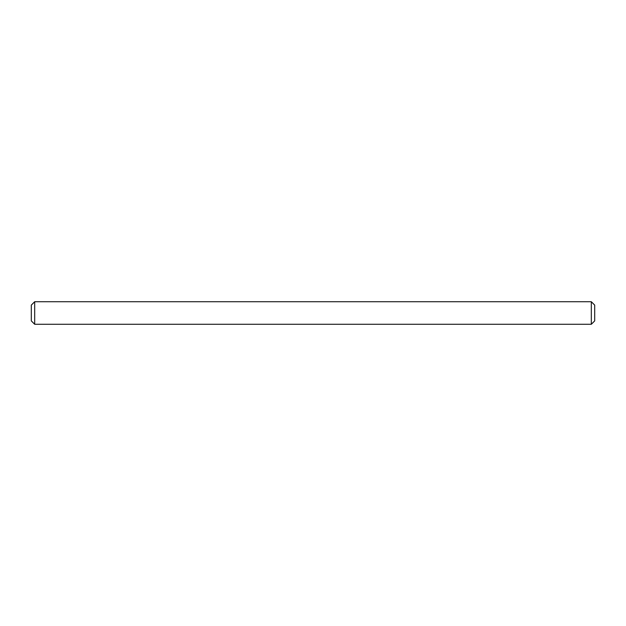 <?xml version="1.0" encoding="UTF-8"?>
<svg xmlns="http://www.w3.org/2000/svg" width="626" height="626" viewBox="0 0 626 626"><rect width="100%" height="100%" fill="white"/><g stroke="black" fill="none" stroke-linecap="round" stroke-linejoin="round"><path stroke-width="0.94" d="M34.68 301.732L31.3 305.112L31.3 320.888L34.68 324.268L591.32 324.268L591.32 301.732L34.68 301.732L34.68 324.268M591.32 301.732L594.7 305.112L594.7 320.888L591.32 324.268"/></g></svg>
